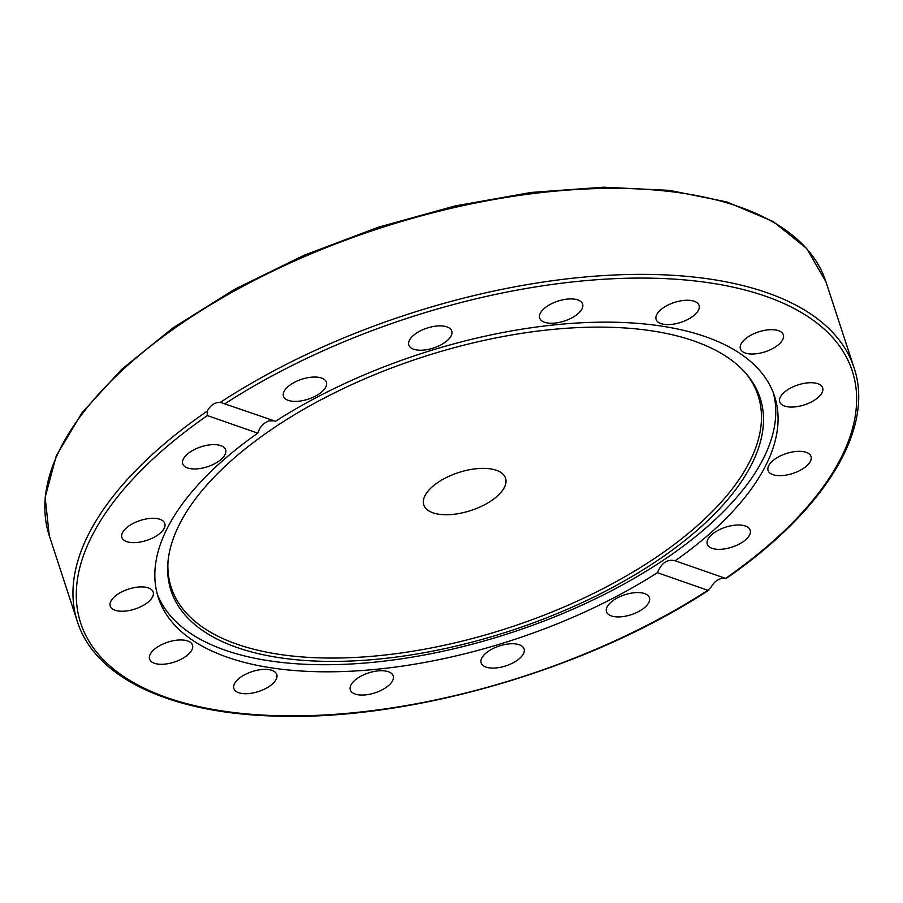 <?xml version="1.0" encoding="UTF-8"?>
<svg xmlns="http://www.w3.org/2000/svg" width="903" height="903" viewBox="0 0 903 903"><rect width="100%" height="100%" fill="white"/><g stroke="black" fill="none" stroke-linecap="round" stroke-linejoin="round"><path stroke-width="1.35" d="M274.275 420.843L268.484 420.979L263.665 423.676L260.03 427.954L257.773 433.158L207.34 415.561L207.182 411.158C210.501 405.176 214.88 402.241 220.332 402.343L275.494 421.272A324.143 150.349 -18.1 0 1 774.56 396.282A324.143 150.349 -18.1 0 1 709.205 534.181A324.143 150.349 -18.1 0 1 675.139 560.797L726.046 578.552C824.507 510.714 874.973 429.049 854.046 367.792A408.54 189.506 161.9 0 0 608.746 275.268A408.54 189.506 161.9 0 0 220.332 402.343M773.307 392.771A324.143 150.349 -18.1 0 1 706.891 527.104A324.143 150.349 -18.1 0 1 386.653 660.815A324.143 150.349 -18.1 0 1 157.291 594.118M225.061 403.664A405.853 188.253 -18.1 0 1 765.721 296.286A405.853 188.253 -18.1 0 1 725.572 578.405L724.251 578.281C718.957 578.225 714.578 581.171 711.101 587.097L707.839 590.302L657.407 572.694C661.549 562.817 667.452 558.855 675.139 560.797L674.564 560.582M657.407 572.694A324.143 150.349 -18.1 0 1 158.352 597.684A324.143 150.349 -18.1 0 1 257.773 433.158M190.578 468.691A22.575 10.475 -18.1 0 1 182.722 463.803A22.575 10.475 -18.1 0 1 200.929 446.838A22.575 10.475 -18.1 0 1 225.648 449.773A22.575 10.475 -18.1 0 1 215.004 463.521A22.575 10.475 -18.1 0 1 190.578 468.691M137.245 542.466A22.575 10.475 -18.1 0 1 121.894 537.499A22.575 10.475 -18.1 0 1 140.1 520.523A22.575 10.475 -18.1 0 1 164.809 523.469A22.575 10.475 -18.1 0 1 137.245 542.466M134.039 609.322A22.575 10.475 -18.1 0 1 110.256 606.082A22.575 10.475 -18.1 0 1 128.463 589.117A22.575 10.475 -18.1 0 1 153.171 592.052A22.575 10.475 -18.1 0 1 134.039 609.322M181.447 659.066A22.575 10.475 -18.1 0 1 149.571 659.134A22.575 10.475 -18.1 0 1 167.777 642.168A22.575 10.475 -18.1 0 1 192.486 645.103A22.575 10.475 -18.1 0 1 181.447 659.066M272.232 684.147A22.575 10.475 -18.1 0 1 249.668 693.481A22.575 10.475 -18.1 0 1 233.866 688.56A22.575 10.475 -18.1 0 1 252.072 671.595A22.575 10.475 -18.1 0 1 276.781 674.541A22.575 10.475 -18.1 0 1 272.232 684.147M392.591 680.727A22.575 10.475 -18.1 0 1 370.298 694.114A22.575 10.475 -18.1 0 1 350.308 689.892A22.575 10.475 -18.1 0 1 368.514 672.927A22.575 10.475 -18.1 0 1 393.223 675.862A22.575 10.475 -18.1 0 1 392.591 680.727M524.191 649.325A22.575 10.475 -18.1 0 1 505.409 666.019A22.575 10.475 -18.1 0 1 481.152 662.926A22.575 10.475 -18.1 0 1 499.359 645.961A22.575 10.475 -18.1 0 1 524.079 648.896A22.575 10.475 -18.1 0 1 524.191 649.325M647.011 594.75A22.575 10.475 -18.1 0 1 649.426 597.73A22.575 10.475 -18.1 0 1 631.22 614.695A22.575 10.475 -18.1 0 1 606.5 611.76A22.575 10.475 -18.1 0 1 621.027 596.161A22.575 10.475 -18.1 0 1 647.011 594.75M207.182 411.158A408.54 189.506 161.9 0 0 77.387 621.648C95.368 678.729 172.529 714.171 279.027 716.169C412.897 720.244 589.636 668.389 708.866 590.099L707.839 590.302A405.853 188.253 -18.1 0 1 167.19 697.68A405.853 188.253 -18.1 0 1 207.34 415.561M795.656 451.5A22.575 10.475 -18.1 0 1 811.018 456.466A22.575 10.475 -18.1 0 1 792.811 473.443A22.575 10.475 -18.1 0 1 768.092 470.497A22.575 10.475 -18.1 0 1 795.656 451.5M798.873 384.644A22.575 10.475 -18.1 0 1 822.656 387.884A22.575 10.475 -18.1 0 1 804.449 404.849A22.575 10.475 -18.1 0 1 779.74 401.903A22.575 10.475 -18.1 0 1 798.873 384.644M751.465 334.9A22.575 10.475 -18.1 0 1 783.341 334.832A22.575 10.475 -18.1 0 1 765.134 351.798A22.575 10.475 -18.1 0 1 740.415 348.863A22.575 10.475 -18.1 0 1 751.465 334.9M660.68 309.819A22.575 10.475 -18.1 0 1 683.244 300.485A22.575 10.475 -18.1 0 1 699.046 305.406A22.575 10.475 -18.1 0 1 680.839 322.371A22.575 10.475 -18.1 0 1 656.12 319.425A22.575 10.475 -18.1 0 1 660.68 309.819M540.321 313.239A22.575 10.475 -18.1 0 1 562.603 299.852A22.575 10.475 -18.1 0 1 582.604 304.074A22.575 10.475 -18.1 0 1 564.398 321.039A22.575 10.475 -18.1 0 1 539.689 318.093A22.575 10.475 -18.1 0 1 540.321 313.239M408.709 344.63A22.575 10.475 -18.1 0 1 427.503 327.947A22.575 10.475 -18.1 0 1 451.76 331.04A22.575 10.475 -18.1 0 1 433.553 348.005A22.575 10.475 -18.1 0 1 408.833 345.07A22.575 10.475 -18.1 0 1 408.709 344.63M285.901 399.216A22.575 10.475 -18.1 0 1 283.486 396.236A22.575 10.475 -18.1 0 1 301.692 379.26A22.575 10.475 -18.1 0 1 326.401 382.206A22.575 10.475 -18.1 0 1 311.885 397.805A22.575 10.475 -18.1 0 1 285.901 399.216M742.334 525.275A22.575 10.475 -18.1 0 1 750.19 530.163A22.575 10.475 -18.1 0 1 731.983 547.128A22.575 10.475 -18.1 0 1 707.263 544.193A22.575 10.475 -18.1 0 1 717.908 530.445A22.575 10.475 -18.1 0 1 742.334 525.275M496.887 496.481A43.005 19.945 -18.1 0 1 453.904 514.281A43.005 19.945 -18.1 0 1 423.8 504.912A43.005 19.945 -18.1 0 1 458.487 472.585A43.005 19.945 -18.1 0 1 505.556 478.195A43.005 19.945 -18.1 0 1 496.887 496.481M745.235 372.589A308.724 143.205 -18.1 0 1 695.874 526.98A308.724 143.205 -18.1 0 1 361.618 657.079A308.724 143.205 -18.1 0 1 168.026 561.248M697.647 529.835A309.898 143.746 -18.1 0 1 360.748 660.511A309.898 143.746 -18.1 0 1 167.89 562.738A309.898 143.746 -18.1 0 1 420.911 357.633A309.898 143.746 -18.1 0 1 746.228 373.718A309.898 143.746 -18.1 0 1 697.647 529.835M49.281 535.637A408.54 189.506 -18.1 0 1 378.729 228.583A408.54 189.506 -18.1 0 1 825.929 281.792L806.639 248.438L773.137 221.517L726.892 201.956L669.631 190.386L603.531 187.192L531.077 192.452L455.033 205.963L378.301 227.217L303.826 255.38L234.464 289.389L172.868 327.947L121.42 369.575L82.06 412.727L56.279 455.823L45.15 497.327L49.281 535.637L77.387 621.648M854.046 367.792L825.929 281.792"/></g></svg>
